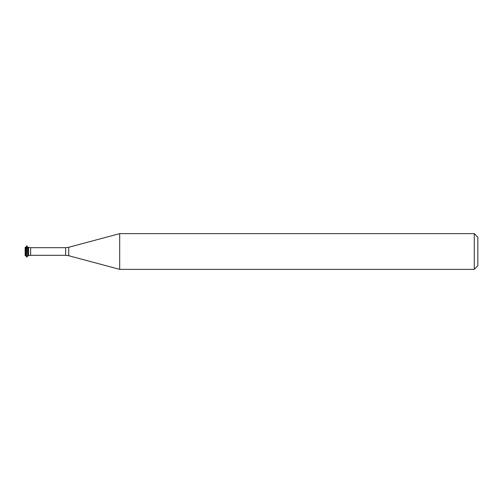 <?xml version="1.0" encoding="UTF-8"?>
<svg xmlns="http://www.w3.org/2000/svg" width="503" height="503" viewBox="0 0 503 503"><rect width="100%" height="100%" fill="white"/><g stroke="black" fill="none" stroke-linecap="round" stroke-linejoin="round"><path stroke-width="0.75" d="M474.279 269.369L477.85 265.798L477.85 237.202L474.279 233.631L119.689 233.631L119.689 269.369L474.279 269.369L474.279 233.631M65.654 255.31L65.654 247.69L68.735 247.281L68.735 255.719L65.654 255.31L30.626 255.31L28.564 255.681L28.564 247.319L27.797 247.319L26.728 245.898L26.728 257.102L26.98 245.898M27.797 247.319L27.797 255.681L28.564 255.681L28.564 247.319L30.626 247.69L30.626 255.31M25.911 255.681L25.911 247.319L25.15 247.319L25.15 255.681L25.911 255.681L26.728 257.102M68.735 255.719L119.689 269.369M65.654 247.69L30.626 247.69M68.735 247.281L119.689 233.631M27.797 255.681L26.98 257.102M25.911 247.319L26.728 245.898"/></g></svg>
